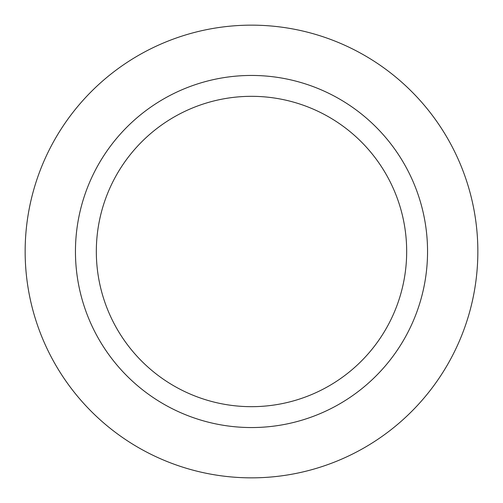 <?xml version="1.0" encoding="UTF-8"?>
<svg xmlns="http://www.w3.org/2000/svg" width="503" height="503" viewBox="0 0 503 503"><rect width="100%" height="100%" fill="white"/><g stroke="black" fill="none" stroke-linecap="round" stroke-linejoin="round"><path stroke-width="0.75" d="M251.5 477.85A226.35 226.35 0 0 1 25.15 251.5A226.35 226.35 0 0 1 251.5 25.15A226.35 226.35 0 0 1 477.85 251.5A226.35 226.35 0 0 1 251.5 477.85M251.5 427.55A176.05 176.05 0 0 1 75.45 251.5A176.05 176.05 0 0 1 251.5 75.45A176.05 176.05 0 0 1 427.55 251.5A176.05 176.05 0 0 1 251.5 427.55M251.5 96.325A155.176 155.176 0 0 1 406.675 251.5A155.176 155.176 0 0 1 251.5 406.675A155.176 155.176 0 0 1 96.325 251.5A155.176 155.176 0 0 1 251.5 96.325"/></g></svg>
